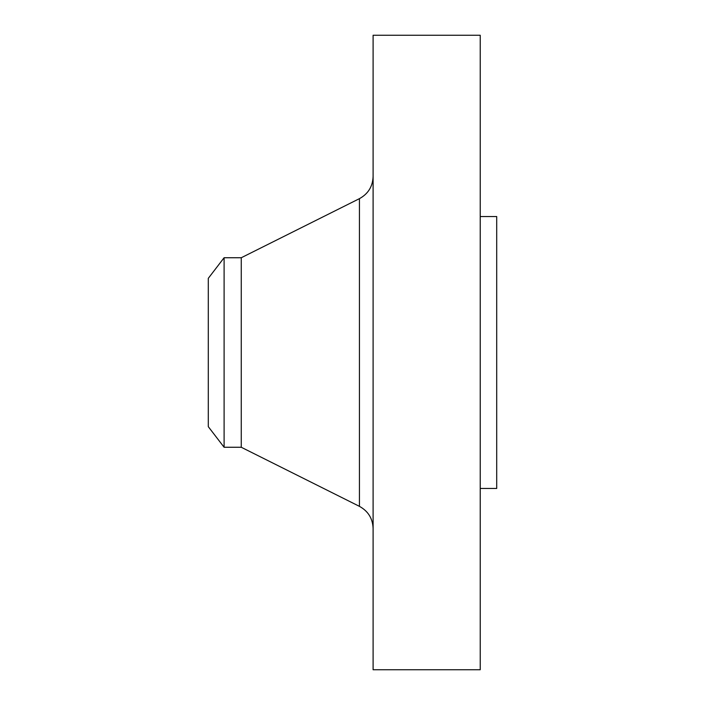 <?xml version="1.0" encoding="UTF-8"?>
<svg xmlns="http://www.w3.org/2000/svg" width="705" height="705" viewBox="0 0 705 705"><rect width="100%" height="100%" fill="white"/><g stroke="black" fill="none" stroke-linecap="round" stroke-linejoin="round"><path stroke-width="1.06" d="M224.102 447.261L224.102 257.739L208.292 278.334L208.292 426.666L224.102 447.261L241.26 447.261L359.435 506.349L359.435 198.651C368.16 193.857 372.716 186.49 373.104 176.541M224.102 257.739L241.26 257.739L241.26 447.261M373.104 352.5L373.104 669.75L480.228 669.75L480.228 35.25L373.104 35.25L373.104 352.5M480.228 216.532L496.708 216.532L496.708 488.468L480.228 488.468M241.26 257.739L359.435 198.651M359.435 506.349C368.16 511.143 372.716 518.51 373.104 528.459"/></g></svg>
